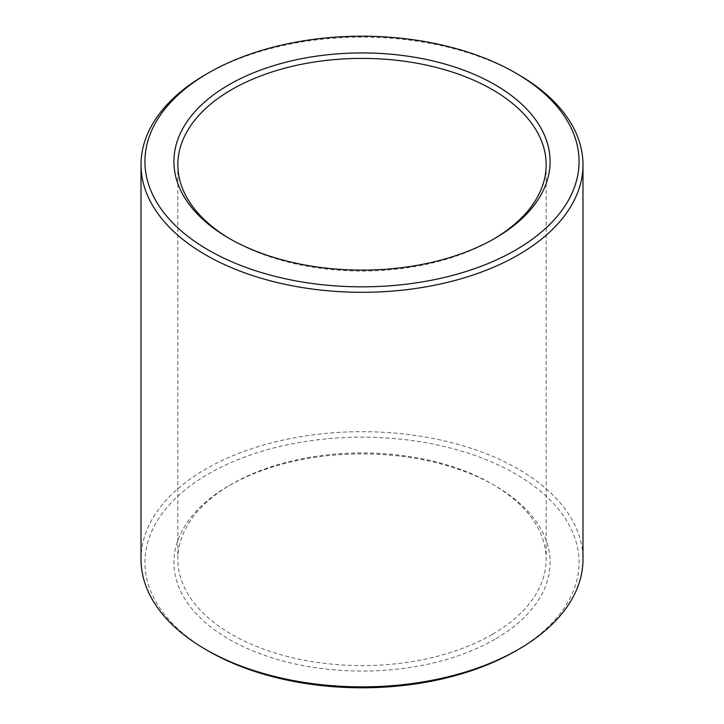 <?xml version="1.0" encoding="UTF-8"?>
<svg xmlns="http://www.w3.org/2000/svg" width="724" height="724" viewBox="0 0 724 724"><rect width="100%" height="100%" fill="white"/><g stroke="black" fill="none" stroke-linecap="round" stroke-linejoin="round"><path stroke-width="0.54" stroke-dasharray="3.62 2.71" d="M492.22 634.459A184.158 106.319 180 0 1 291.528 657.501A184.158 106.319 180 0 1 177.842 559.272A184.158 106.319 180 0 1 231.78 484.094A184.158 106.319 180 0 1 492.22 484.094A184.158 106.319 180 0 1 546.158 559.272A184.158 106.319 180 0 1 492.22 634.459M493.596 239.101A184.158 106.319 180 0 1 492.22 239.906A184.158 106.319 180 0 1 231.78 239.906A184.158 106.319 180 0 1 230.404 239.101M492.22 239.906L494.999 238.305L492.22 239.906M494.999 639.265A188.086 108.591 180 0 1 229.01 639.265A188.086 108.591 180 0 1 229.001 485.704A188.086 108.591 180 0 1 494.999 485.704A188.086 108.591 180 0 1 494.999 639.265M208.512 651.093A217.055 125.315 180 0 1 208.521 473.867A217.055 125.315 180 0 1 515.479 473.867A217.055 125.315 180 0 1 515.488 651.093M141.017 559.272A220.983 127.587 180 0 1 362 431.694A220.983 127.587 180 0 1 582.983 559.272M205.734 74.509A220.983 127.587 180 0 1 518.266 74.509M177.842 164.728L177.842 559.272M546.158 164.728L546.158 559.272M231.78 484.094L229.001 485.704M492.22 484.094L494.999 485.704M231.78 239.906L229.001 238.296"/><path stroke-width="1.09" d="M230.404 239.101A184.158 106.319 180 0 1 177.842 164.728A184.158 106.319 180 0 1 362 58.4A184.158 106.319 180 0 1 546.158 164.728A184.158 106.319 180 0 1 493.596 239.101M494.999 238.305A188.086 108.591 180 0 1 229.001 238.296A188.086 108.591 180 0 1 229.001 84.735A188.086 108.591 180 0 1 494.999 84.735A188.086 108.591 180 0 1 494.999 238.296A188.086 108.591 180 0 1 494.999 238.305M515.488 72.907L518.266 74.509A220.983 127.587 180 0 1 582.983 164.728L582.983 559.272A220.983 127.587 180 0 1 518.266 649.491L515.479 651.093A217.055 125.315 180 0 1 515.479 651.093A217.055 125.315 180 0 1 208.512 651.093L205.734 649.491A220.983 127.587 180 0 1 141.017 559.272L141.017 164.728A220.983 127.587 180 0 1 205.734 74.509L208.512 72.907A217.055 125.315 180 0 1 515.488 72.907A217.055 125.315 180 0 1 515.479 250.133A217.055 125.315 180 0 1 208.521 250.133A217.055 125.315 180 0 1 208.512 72.907M515.488 651.093L518.266 649.491A220.983 127.587 180 0 1 518.257 649.491A220.983 127.587 180 0 1 205.734 649.491M582.983 164.728A220.983 127.587 180 0 1 518.257 254.939A220.983 127.587 180 0 1 277.437 282.595A220.983 127.587 180 0 1 141.017 164.728"/></g></svg>
